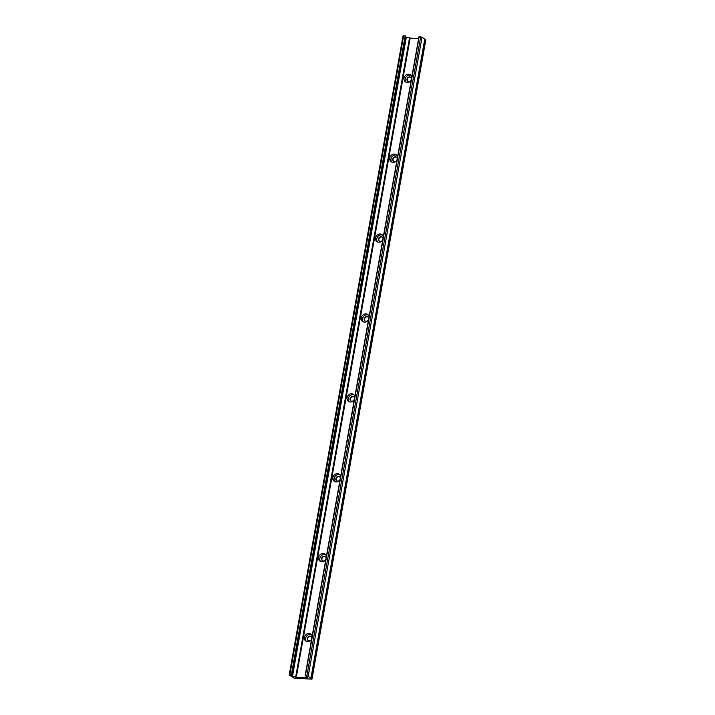 <?xml version="1.0" encoding="UTF-8"?>
<svg xmlns="http://www.w3.org/2000/svg" width="715" height="715" viewBox="0 0 715 715"><rect width="100%" height="100%" fill="white"/><g stroke="black" fill="none" stroke-linecap="round" stroke-linejoin="round"><path stroke-width="1.07" d="M311.642 639.147A2.511 2.19 126.7 0 1 308.022 640.497A2.511 2.19 126.7 0 1 311.025 636.475A2.511 2.19 126.7 0 1 311.829 638.093M308.237 640.64A2.511 2.19 126.7 0 1 311.213 636.636M325.87 559.255A2.511 2.19 126.7 0 1 322.251 560.605A2.511 2.19 126.7 0 1 325.254 556.583A2.511 2.19 126.7 0 1 326.058 558.201M322.474 560.748A2.511 2.19 126.7 0 1 325.45 556.753M340.108 479.363A2.511 2.19 126.7 0 1 336.488 480.712A2.511 2.19 126.7 0 1 339.482 476.691A2.511 2.19 126.7 0 1 340.295 478.308M336.702 480.855A2.511 2.19 126.7 0 1 339.679 476.86M354.336 399.471A2.511 2.19 126.7 0 1 350.716 400.82A2.511 2.19 126.7 0 1 353.711 396.798A2.511 2.19 126.7 0 1 354.524 398.416M350.931 400.963A2.511 2.19 126.7 0 1 353.907 396.968M368.565 319.578A2.511 2.19 126.7 0 1 364.945 320.928A2.511 2.19 126.7 0 1 367.948 316.906A2.511 2.19 126.7 0 1 368.752 318.524M365.159 321.071A2.511 2.19 126.7 0 1 368.145 317.076M382.802 239.686A2.511 2.19 126.7 0 1 379.182 241.035A2.511 2.19 126.7 0 1 382.176 237.014A2.511 2.19 126.7 0 1 382.99 238.631M379.397 241.178A2.511 2.19 126.7 0 1 382.373 237.183M397.031 159.794A2.511 2.19 126.7 0 1 393.411 161.143A2.511 2.19 126.7 0 1 396.405 157.121A2.511 2.19 126.7 0 1 397.218 158.739M393.625 161.286A2.511 2.19 126.7 0 1 396.602 157.291M411.259 79.901A2.511 2.19 126.7 0 1 407.639 81.251A2.511 2.19 126.7 0 1 410.633 77.229A2.511 2.19 126.7 0 1 411.447 78.847M407.854 81.394A2.511 2.19 126.7 0 1 410.83 77.399M312.178 636.162A4.317 3.772 -53.3 0 0 310.873 634.116A4.317 3.772 -53.3 0 0 309.032 633.454A4.317 3.772 -53.3 0 0 304.715 636.287A4.317 3.772 -53.3 0 0 305.725 641.033A4.317 3.772 -53.3 0 0 307.566 641.695A4.317 3.772 -53.3 0 0 311.597 639.425M311.436 634.643A4.317 3.772 -53.3 0 0 310.256 634.366A4.317 3.772 -53.3 0 0 306.127 636.806A4.317 3.772 -53.3 0 0 306.386 641.418M326.406 556.27A4.317 3.772 -53.3 0 0 325.111 554.223A4.317 3.772 -53.3 0 0 323.26 553.562A4.317 3.772 -53.3 0 0 318.944 556.395A4.317 3.772 -53.3 0 0 319.954 561.141A4.317 3.772 -53.3 0 0 321.795 561.802A4.317 3.772 -53.3 0 0 325.826 559.532M325.665 554.751A4.317 3.772 -53.3 0 0 324.485 554.474A4.317 3.772 -53.3 0 0 320.365 556.913A4.317 3.772 -53.3 0 0 320.615 561.525M340.635 476.378A4.317 3.772 -53.3 0 0 339.339 474.331A4.317 3.772 -53.3 0 0 337.498 473.67A4.317 3.772 -53.3 0 0 333.181 476.503A4.317 3.772 -53.3 0 0 334.182 481.249A4.317 3.772 -53.3 0 0 336.023 481.91A4.317 3.772 -53.3 0 0 340.054 479.64M339.893 474.858A4.317 3.772 -53.3 0 0 338.722 474.581A4.317 3.772 -53.3 0 0 334.593 477.021A4.317 3.772 -53.3 0 0 334.852 481.633M354.872 396.485A4.317 3.772 -53.3 0 0 353.568 394.439A4.317 3.772 -53.3 0 0 351.726 393.777A4.317 3.772 -53.3 0 0 347.41 396.611A4.317 3.772 -53.3 0 0 348.411 401.356A4.317 3.772 -53.3 0 0 350.261 402.018A4.317 3.772 -53.3 0 0 354.291 399.748M354.131 394.966A4.317 3.772 -53.3 0 0 352.951 394.689A4.317 3.772 -53.3 0 0 348.822 397.129A4.317 3.772 -53.3 0 0 349.081 401.741M369.101 316.593A4.317 3.772 -53.3 0 0 367.805 314.546A4.317 3.772 -53.3 0 0 365.955 313.885A4.317 3.772 -53.3 0 0 361.638 316.718A4.317 3.772 -53.3 0 0 362.648 321.464A4.317 3.772 -53.3 0 0 364.489 322.125A4.317 3.772 -53.3 0 0 368.52 319.855M368.359 315.074A4.317 3.772 -53.3 0 0 367.179 314.797A4.317 3.772 -53.3 0 0 363.05 317.237A4.317 3.772 -53.3 0 0 363.309 321.848M383.329 236.701A4.317 3.772 -53.3 0 0 382.033 234.654A4.317 3.772 -53.3 0 0 380.192 233.993A4.317 3.772 -53.3 0 0 375.867 236.826A4.317 3.772 -53.3 0 0 376.877 241.572A4.317 3.772 -53.3 0 0 378.718 242.233A4.317 3.772 -53.3 0 0 382.748 239.963M382.588 235.181A4.317 3.772 -53.3 0 0 381.408 234.904A4.317 3.772 -53.3 0 0 377.288 237.344A4.317 3.772 -53.3 0 0 377.538 241.956M397.558 156.808A4.317 3.772 -53.3 0 0 396.262 154.762A4.317 3.772 -53.3 0 0 394.421 154.1A4.317 3.772 -53.3 0 0 390.104 156.934A4.317 3.772 -53.3 0 0 391.105 161.679A4.317 3.772 -53.3 0 0 392.946 162.341A4.317 3.772 -53.3 0 0 396.977 160.071M396.825 155.289A4.317 3.772 -53.3 0 0 395.645 155.012A4.317 3.772 -53.3 0 0 391.516 157.452A4.317 3.772 -53.3 0 0 391.775 162.064M411.795 76.916A4.317 3.772 -53.3 0 0 410.49 74.869A4.317 3.772 -53.3 0 0 408.649 74.208A4.317 3.772 -53.3 0 0 404.332 77.041A4.317 3.772 -53.3 0 0 405.342 81.787A4.317 3.772 -53.3 0 0 407.184 82.457A4.317 3.772 -53.3 0 0 411.214 80.178M411.054 75.397A4.317 3.772 -53.3 0 0 409.874 75.12A4.317 3.772 -53.3 0 0 405.745 77.56A4.317 3.772 -53.3 0 0 406.004 82.171M291.863 675.13L405.727 36.027L405.173 35.839L291.327 674.978L289.2 675.005L294.303 678.222L311.955 679.134L425.8 39.995L424.737 39.307M425.72 39.87L311.955 679.134M291.327 674.978L291.881 675.166L291.345 675.425A2.074 0.501 10.1 0 0 291.202 675.568A2.074 0.501 10.1 0 0 292.489 676.274L296.296 677.23L410.151 38.092L406.334 37.135A2.074 0.501 10.1 0 1 405.575 36.876M311.874 679.009L308.192 676.265L422.038 37.135L418.954 36.733L305.153 675.827M420.697 36.778L306.851 675.907L308.192 676.265M306.851 675.907L305.341 675.818L419.187 36.68M307.825 676.873L307.772 677.194A2.074 0.501 10.1 0 0 307.915 677.051A2.074 0.501 10.1 0 0 306.628 676.345L305.341 675.818M307.772 677.194L306.083 677.811L296.296 677.23M418.615 38.601L410.151 38.092M306.556 677.749L306.798 676.39M422.038 37.135L424.764 39.164L310.918 678.294M311.186 678.499L425.032 39.361M405.173 35.839L403.126 35.991M406.334 37.135L292.489 676.274M409.525 37.993L295.679 677.123M306.36 676.274L306.083 677.811M289.816 674.889L403.662 35.75M405.691 35.982L291.845 675.112M289.2 675.005L403.046 35.866M291.881 675.166L405.727 36.027M305.099 675.863L418.954 36.733"/></g></svg>
